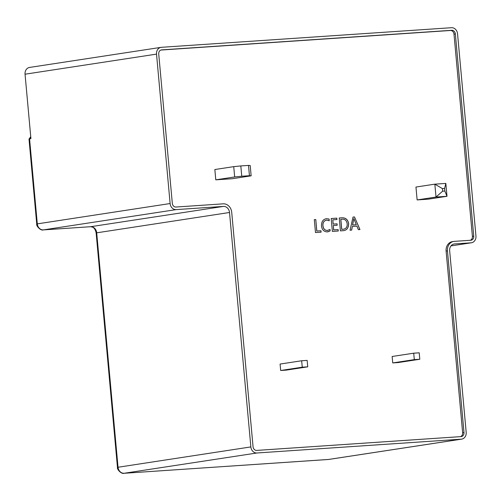 <?xml version="1.0" encoding="UTF-8"?>
<svg xmlns="http://www.w3.org/2000/svg" width="501" height="501" viewBox="0 0 501 501"><rect width="100%" height="100%" fill="white"/><g stroke="black" fill="none" stroke-linecap="round" stroke-linejoin="round"><path stroke-width="0.75" d="M161.04 47.351A6.469 5.498 81.3 0 0 156.525 54.121L170.121 203.538A6.469 5.498 81.3 0 0 176.202 209.606L223.44 206.418A6.469 5.498 -98.7 0 1 229.521 212.487L250.857 446.917A6.469 5.498 81.3 0 0 256.938 452.985L461.277 439.177A6.469 5.498 81.3 0 0 461.671 439.139A6.469 5.498 81.3 0 0 466.187 432.369L449.654 250.75A6.469 5.498 -98.7 0 1 454.175 243.981A6.469 5.498 -98.7 0 1 454.564 243.937L471.04 242.822A6.469 5.498 81.3 0 0 471.435 242.778A6.469 5.498 81.3 0 0 475.95 236.009L457.545 33.78A6.469 5.498 81.3 0 0 451.464 27.712L161.435 47.307A6.469 5.498 81.3 0 0 161.04 47.351L29.565 67.435A6.469 5.498 81.3 0 0 25.05 74.204L30.912 138.608L29.565 138.815L37.299 223.828A6.469 5.498 81.3 0 0 43.38 229.896L90.618 226.709A6.469 5.498 -98.7 0 1 96.699 232.777L118.036 467.208A6.469 5.498 81.3 0 0 124.11 473.276L328.456 459.473A3.883 2.042 86.1 0 1 328.368 459.48A3.883 2.042 86.1 0 1 328.274 459.486M158.723 53.97L172.319 203.387A3.883 3.3 81.3 0 0 175.97 207.032L223.208 203.838A9.062 7.703 -98.7 0 1 231.719 212.336L253.055 446.767A3.883 3.3 81.3 0 0 256.7 450.412L461.045 436.603A3.883 3.3 81.3 0 0 461.277 436.578A3.883 3.3 81.3 0 0 463.989 432.513L447.462 250.895A9.062 7.703 -98.7 0 1 453.781 241.419A9.062 7.703 -98.7 0 1 454.332 241.363L470.808 240.248A3.883 3.3 81.3 0 0 471.046 240.223A3.883 3.3 81.3 0 0 473.752 236.159L455.346 33.93A3.883 3.3 81.3 0 0 451.702 30.292L161.666 49.887A3.883 3.3 81.3 0 0 161.435 49.912A3.883 3.3 81.3 0 0 158.723 53.97M460.482 436.64A3.883 3.3 81.3 0 0 462.642 432.72L446.109 251.101A9.062 7.703 -98.7 0 1 452.434 241.626L453.781 241.419M470.245 240.286A3.883 3.3 81.3 0 0 472.405 236.366L454 34.137A3.883 3.3 81.3 0 0 450.355 30.492L160.884 50.05M314.309 219.67L315.486 232.552L321.11 232.17L320.984 230.761L316.826 231.036L315.787 219.57L314.309 219.67M326.589 220.108L329.238 220.753L329.082 219.031L326.452 218.693C323.064 219.269 321.41 221.674 321.485 225.913C321.93 229.652 323.84 231.656 327.216 231.919L330.159 230.886L330.034 229.477L327.285 230.491C324.792 230.36 323.345 228.763 322.951 225.707C322.713 222.638 323.928 220.772 326.589 220.108L326.52 220.114C323.859 220.784 322.644 222.651 322.882 225.713L322.951 225.707M327.754 230.429L327.222 230.498C324.723 230.366 323.277 228.775 322.882 225.713M337.198 225.237L337.067 223.822L333.184 224.085L332.796 219.845L336.948 219.563L336.822 218.148L331.192 218.53L332.363 231.412L338.263 231.011L338.131 229.596L333.71 229.896L333.309 225.5L337.198 225.237M339.233 217.985L340.404 230.867L343.392 230.667C346.824 230.247 348.577 227.917 348.646 223.665C347.97 219.789 345.865 217.829 342.333 217.778L339.233 217.985L342.333 217.778M351.658 230.109L352.378 226.421L356.919 226.12L358.359 229.652L359.962 229.546L354.508 216.958L353.03 217.052L350.049 230.216L351.658 230.109M241.758 176.239L234.668 176.947L233.729 166.645L214.848 169.526L215.787 179.834L232.264 178.719L251.145 175.832L249.448 175.719L248.509 165.411L240.818 165.931L241.758 176.239L249.448 175.719M417.133 199.924L428.123 199.179L446.998 196.298L436.014 197.037L417.133 199.924L415.962 187.042L434.843 184.161L445.827 183.416L446.998 196.298L444.832 191.031L444.6 188.451L442.402 188.601L434.843 184.161L436.014 197.037L442.633 191.175L444.832 191.031M392.728 362.924L398.22 362.555L419.8 359.261L419.212 352.817L413.72 353.186L392.145 356.487L392.728 362.924L414.302 359.63L419.8 359.261M280.673 370.496L286.165 370.126L307.739 366.832L307.151 360.388L301.658 360.758L280.084 364.058L280.673 370.496L302.247 367.202L307.739 366.832M248.509 165.411L250.206 165.53L251.145 175.832M233.729 166.645L240.818 165.931M234.668 176.947L215.787 179.834M413.72 353.186L414.302 359.63M301.658 360.758L302.247 367.202M351.589 230.116L352.378 226.421M359.9 229.558L354.508 216.958M354.439 216.964L353.03 217.058M356.292 224.736L352.554 224.993L353.863 218.58L356.292 224.736L352.623 224.987L353.863 218.58M343.323 230.679C346.761 230.26 348.508 227.93 348.577 223.678C347.907 219.801 345.803 217.835 342.264 217.785M343.31 229.251L341.682 229.364L340.768 219.313L342.452 219.194C345.057 219.087 346.636 220.628 347.174 223.803C347.393 226.959 346.103 228.775 343.31 229.251L341.751 229.352L340.837 219.3M337.129 225.243L337.067 223.822M336.998 223.834L333.184 224.085M333.115 224.097L332.796 219.845M336.879 219.57L336.822 218.148M336.753 218.16L331.192 218.536M338.194 231.017L338.131 229.596M338.062 229.608L333.71 229.896M333.641 229.909L333.309 225.5M329.17 220.722L329.082 219.031M329.013 219.037L326.383 218.705M327.886 231.838L330.159 230.886M330.09 230.898L329.965 229.521M327.717 230.429L327.222 230.498M321.041 232.176L320.984 230.761M320.916 230.767L316.826 231.036M316.764 231.049L315.787 219.57M315.718 219.582L314.315 219.676M445.827 183.416L444.6 188.451M442.402 188.601L442.633 191.175M43.142 229.909A3.883 2.042 -93.9 0 0 43.286 229.909C40.919 230.961 36.053 226.114 36.73 223.96L29.014 139.184L30.774 137.13M161.666 49.887L161.203 49.956M463.989 432.513L462.642 432.72M447.462 250.895L446.109 251.101M473.752 236.159L472.405 236.366M455.346 33.93L454 34.137M451.702 30.292L450.355 30.492M461.277 439.177L328.456 459.473A6.469 5.498 81.3 0 0 328.844 459.43L461.671 439.139M123.879 473.288A3.883 2.042 -93.9 0 0 124.023 473.288A3.883 2.042 -93.9 0 0 124.11 473.276L256.938 452.985M328.844 459.43L124.023 473.288C121.655 474.341 116.789 469.493 117.459 467.339L250.857 446.917M117.459 467.339L96.129 232.909L229.521 212.487M90.437 226.721A3.883 2.042 -93.9 0 0 90.531 226.715A3.883 2.042 -93.9 0 0 90.618 226.709L223.44 206.418M96.129 232.909C95.065 227.611 92.328 227.059 92.428 227.078L90.531 226.715L43.286 229.909A3.883 2.042 -93.9 0 0 43.38 229.896L176.202 209.606M36.73 223.96L170.121 203.538M453.787 244.056L454.564 243.937M471.435 242.778L450.988 245.903L471.04 242.822M25.05 74.204L156.525 54.121M30.736 136.698L29.052 139.034"/></g></svg>
